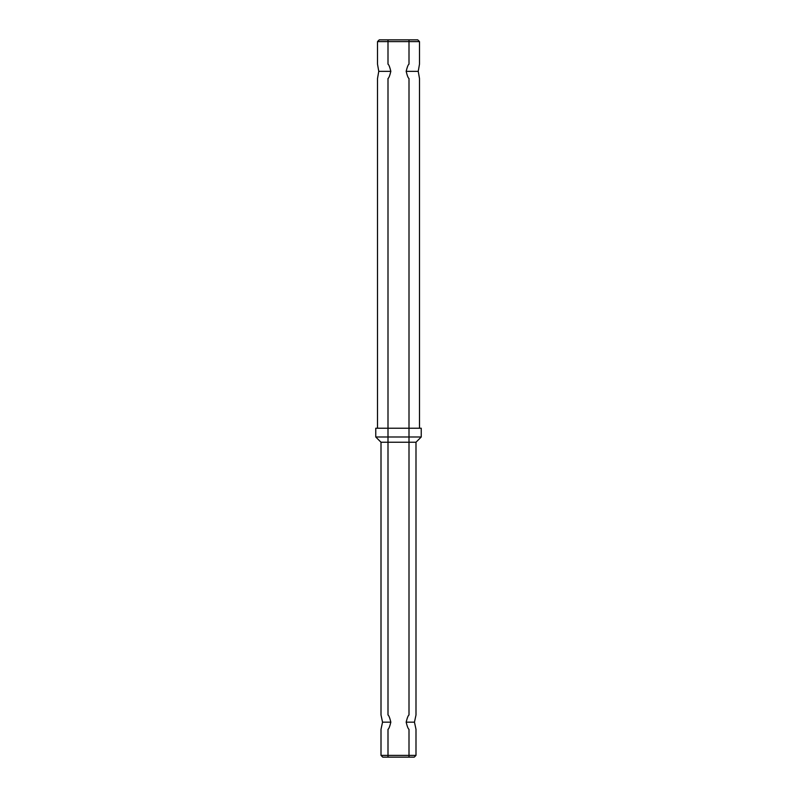 <?xml version="1.0" encoding="UTF-8"?>
<svg xmlns="http://www.w3.org/2000/svg" width="797" height="797" viewBox="0 0 797 797"><rect width="100%" height="100%" fill="white"/><g stroke="black" fill="none" stroke-linecap="round" stroke-linejoin="round"><path stroke-width="1.2" d="M421.244 428.238L375.756 428.238L421.244 428.238L421.244 436.985L375.756 436.985L421.244 436.985L415.994 442.235L381.006 442.235L375.756 436.985L375.756 428.238M419.491 64.168L418.236 71.341L419.491 64.168L419.491 41.603L377.509 41.603L419.491 41.603L417.748 39.85L379.252 39.85L377.509 41.603L377.509 64.168L378.764 71.341L390.839 71.341C389.783 66.988 388.836 64.597 388 64.168C388.836 64.597 389.783 66.988 390.839 71.341C389.773 75.705 388.836 78.096 388 78.514C388.836 78.086 389.783 75.695 390.839 71.341L378.764 71.341L377.509 78.514L378.764 71.341L377.509 64.168M388 64.168L388 39.85L409 39.85L388 39.85M409 714.989C408.164 715.417 407.217 717.808 406.161 722.162L414.46 722.162L415.994 729.335L414.46 722.162L415.994 714.989L414.46 722.162L406.161 722.162C407.217 717.808 408.164 715.417 409 714.989L409 78.514C408.164 78.086 407.217 75.695 406.161 71.341C407.217 66.988 408.164 64.597 409 64.168C408.164 64.597 407.217 66.988 406.161 71.341C407.227 75.695 408.164 78.086 409 78.514M381.006 714.989L382.54 722.162L390.839 722.162C389.783 717.808 388.836 715.417 388 714.989C388.836 715.417 389.783 717.808 390.839 722.162C389.773 726.525 388.836 728.916 388 729.335C388.836 728.906 389.783 726.515 390.839 722.162L382.54 722.162L381.006 729.335L382.54 722.162L381.006 714.989L381.006 442.235L415.994 442.235L415.994 714.989M388 757.15L409 757.15L388 757.15L388 729.335M414.241 757.15L382.759 757.15L414.241 757.15L415.994 755.397L381.006 755.397L381.006 729.335M388 714.989L388 78.514M418.236 71.341L419.491 78.514L418.236 71.341L406.161 71.341L418.236 71.341M377.509 428.238L419.491 428.238L377.509 428.238L377.509 78.514M409 757.15L409 729.335C408.164 728.906 407.217 726.515 406.161 722.162C407.227 726.515 408.164 728.906 409 729.335M409 64.168L409 39.85M382.759 757.15L381.006 755.397L415.994 755.397L415.994 729.335M419.491 428.238L419.491 78.514M379.252 39.85L417.748 39.85"/></g></svg>
